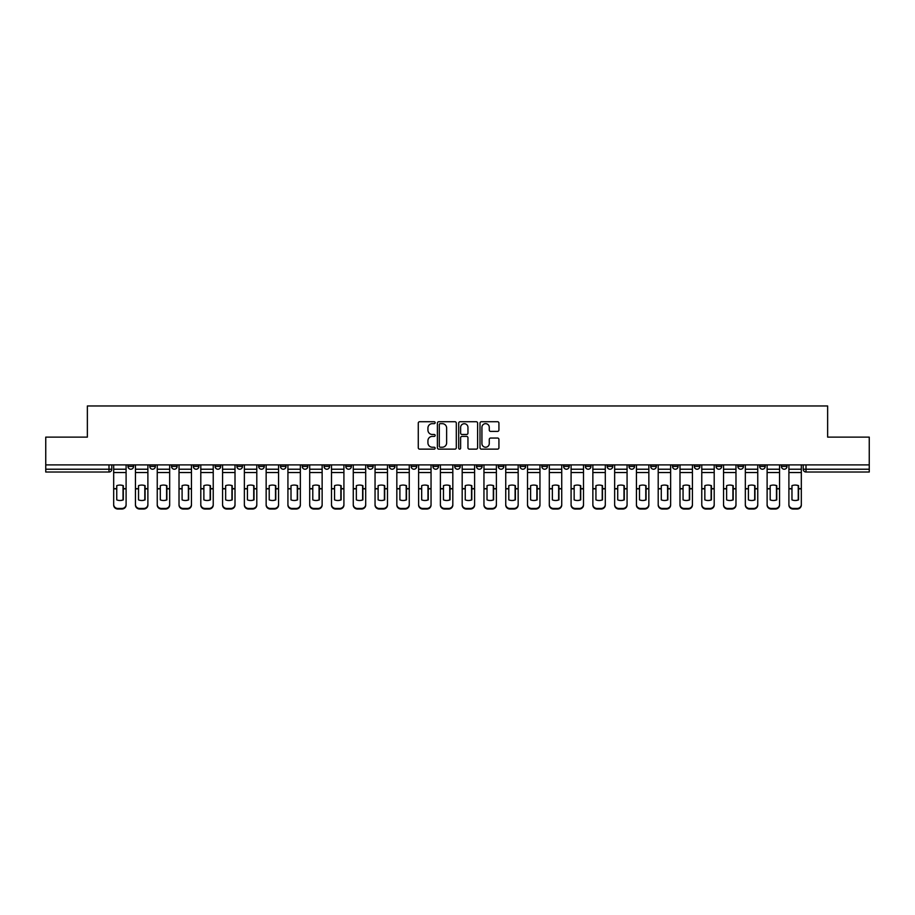 <?xml version="1.0" encoding="UTF-8"?>
<svg xmlns="http://www.w3.org/2000/svg" width="915" height="915" viewBox="0 0 915 915"><rect width="100%" height="100%" fill="white"/><g stroke="black" fill="none" stroke-linecap="round" stroke-linejoin="round"><path stroke-width="1.37" d="M435.163 422.696A0.961 0.961 0 0 0 434.202 421.735L419.642 421.735A1.373 1.373 0 0 0 418.269 423.107L418.269 447.778A1.373 1.373 0 0 0 419.642 449.139L434.202 449.139A0.961 0.961 0 0 0 435.163 448.19A0.961 0.961 0 0 0 434.202 447.229L432.315 447.229A4.381 4.381 0 0 1 427.934 442.837L427.934 440.79A4.381 4.381 0 0 1 432.315 436.398L434.202 436.398A0.961 0.961 0 0 0 435.163 435.437A0.961 0.961 0 0 0 434.202 434.476L432.315 434.476A4.381 4.381 0 0 1 427.934 430.096L427.934 428.037A4.381 4.381 0 0 1 432.315 423.656L434.202 423.656A0.961 0.961 0 0 0 435.163 422.696M716.079 464.9L716.079 466.433L721.672 466.433A2.791 2.791 0 0 1 718.87 469.223A2.791 2.791 0 0 1 716.079 466.433L716.079 464.9M694.302 464.9L694.302 466.433L699.884 466.433A2.791 2.791 0 0 1 697.093 469.223A2.791 2.791 0 0 1 694.302 466.433L694.302 464.9M563.617 464.9L563.617 466.433L569.199 466.433A2.791 2.791 0 0 1 566.408 469.223A2.791 2.791 0 0 1 563.617 466.433L563.617 464.9M541.829 464.9L541.829 466.433L547.422 466.433A2.791 2.791 0 0 1 544.619 469.223A2.791 2.791 0 0 1 541.829 466.433L541.829 464.9M520.052 464.9L520.052 466.433L525.633 466.433A2.791 2.791 0 0 1 522.842 469.223A2.791 2.791 0 0 1 520.052 466.433L520.052 464.9M476.486 464.9L476.486 466.433L482.079 466.433A2.791 2.791 0 0 1 479.277 469.223A2.791 2.791 0 0 1 476.486 466.433L476.486 464.9M432.921 466.433L432.921 464.9L432.921 466.433A2.791 2.791 0 0 0 435.723 469.223A2.791 2.791 0 0 1 432.921 466.433L438.514 466.433A2.791 2.791 0 0 1 435.723 469.223A2.791 2.791 0 0 0 438.514 466.433L438.514 464.9L438.514 466.433M411.144 466.433L411.144 464.9L411.144 466.433A2.791 2.791 0 0 0 413.935 469.223A2.791 2.791 0 0 1 411.144 466.433L416.725 466.433A2.791 2.791 0 0 1 413.935 469.223M389.367 466.433L389.367 464.9L389.367 466.433A2.791 2.791 0 0 0 392.158 469.223A2.791 2.791 0 0 1 389.367 466.433L394.948 466.433A2.791 2.791 0 0 1 392.158 469.223A2.791 2.791 0 0 0 394.948 466.433L394.948 464.9L394.948 466.433M367.578 464.9L367.578 466.433L373.171 466.433A2.791 2.791 0 0 1 370.381 469.223A2.791 2.791 0 0 1 367.578 466.433L367.578 464.9M345.801 464.9L345.801 466.433L351.383 466.433A2.791 2.791 0 0 1 348.592 469.223A2.791 2.791 0 0 1 345.801 466.433L345.801 464.9M324.024 464.9L324.024 466.433L329.606 466.433A2.791 2.791 0 0 1 326.815 469.223A2.791 2.791 0 0 1 324.024 466.433L324.024 464.9M302.236 466.433L302.236 464.9L302.236 466.433A2.791 2.791 0 0 0 305.027 469.223A2.791 2.791 0 0 1 302.236 466.433L307.829 466.433A2.791 2.791 0 0 1 305.027 469.223M258.671 466.433L258.671 464.9L258.671 466.433A2.791 2.791 0 0 0 261.473 469.223A2.791 2.791 0 0 1 258.671 466.433L264.263 466.433A2.791 2.791 0 0 1 261.473 469.223A2.791 2.791 0 0 0 264.263 466.433L264.263 464.9L264.263 466.433M236.894 466.433L236.894 464.9L236.894 466.433A2.791 2.791 0 0 0 239.684 469.223A2.791 2.791 0 0 1 236.894 466.433L242.475 466.433A2.791 2.791 0 0 1 239.684 469.223A2.791 2.791 0 0 0 242.475 466.433L242.475 464.9L242.475 466.433M215.117 466.433L215.117 464.9L215.117 466.433A2.791 2.791 0 0 0 217.907 469.223A2.791 2.791 0 0 1 215.117 466.433L220.698 466.433A2.791 2.791 0 0 1 217.907 469.223A2.791 2.791 0 0 0 220.698 466.433L220.698 464.9L220.698 466.433M193.328 466.433L193.328 464.9L193.328 466.433A2.791 2.791 0 0 0 196.13 469.223A2.791 2.791 0 0 1 193.328 466.433L198.921 466.433A2.791 2.791 0 0 1 196.13 469.223M171.551 466.433L171.551 464.9L171.551 466.433A2.791 2.791 0 0 0 174.342 469.223A2.791 2.791 0 0 1 171.551 466.433L177.133 466.433A2.791 2.791 0 0 1 174.342 469.223A2.791 2.791 0 0 0 177.133 466.433L177.133 464.9L177.133 466.433M149.774 466.433L149.774 464.9L149.774 466.433A2.791 2.791 0 0 0 152.565 469.223A2.791 2.791 0 0 1 149.774 466.433L155.356 466.433A2.791 2.791 0 0 1 152.565 469.223A2.791 2.791 0 0 0 155.356 466.433L155.356 464.9L155.356 466.433M497.554 431.4A1.373 1.373 0 0 0 498.927 430.027L498.927 423.107A1.373 1.373 0 0 0 497.554 421.735L481.382 421.735A1.373 1.373 0 0 0 480.009 423.107L480.009 447.778A1.373 1.373 0 0 0 481.382 449.139L497.554 449.139A1.373 1.373 0 0 0 498.927 447.778L498.927 439.417A1.373 1.373 0 0 0 497.554 438.045L490.634 438.045A1.373 1.373 0 0 0 489.262 439.417L489.262 443.558A3.671 3.671 0 0 1 485.591 447.229A3.671 3.671 0 0 1 481.931 443.558L481.931 427.316A3.671 3.671 0 0 1 485.591 423.656A3.671 3.671 0 0 1 489.262 427.316L489.262 430.027A1.373 1.373 0 0 0 490.634 431.4L497.554 431.4M45.75 464.9L45.75 437.118L87.36 437.118L87.36 405.974L827.64 405.974L827.64 437.118L869.25 437.118L869.25 464.9L45.75 464.9L45.75 469.223L111.79 469.223L111.79 464.9M456.299 423.107A1.373 1.373 0 0 0 454.927 421.735L438.754 421.735A1.373 1.373 0 0 0 437.393 423.107L437.393 447.778A1.373 1.373 0 0 0 438.754 449.139L454.927 449.139A1.373 1.373 0 0 0 456.299 447.778L456.299 423.107M460.073 421.735L476.246 421.735A1.373 1.373 0 0 1 477.607 423.107L477.607 447.778A1.373 1.373 0 0 1 476.246 449.139L469.315 449.139A1.373 1.373 0 0 1 467.954 447.778L467.954 437.77A1.373 1.373 0 0 0 466.581 436.398L461.984 436.398A1.373 1.373 0 0 0 460.622 437.77L460.622 448.19A0.961 0.961 0 0 1 459.662 449.139A0.961 0.961 0 0 1 458.701 448.19L458.701 423.107A1.373 1.373 0 0 1 460.073 421.735M803.21 464.9L803.21 469.223L869.25 469.223L869.25 472.026L806.001 472.026A2.791 2.791 0 0 1 803.21 469.223A2.791 2.791 0 0 0 806.001 472.026L806.001 464.9M869.25 464.9L869.25 469.223M111.79 469.223A2.791 2.791 0 0 1 108.999 472.026L45.75 472.026L45.75 469.223M787.014 464.9L787.014 466.433A2.791 2.791 0 0 1 784.224 469.223A2.791 2.791 0 0 1 781.421 466.433A2.791 2.791 0 0 0 784.224 469.223M781.421 464.9L781.421 466.433L787.014 466.433M765.226 464.9L765.226 466.433A2.791 2.791 0 0 1 762.435 469.223A2.791 2.791 0 0 1 759.644 466.433L765.226 466.433M759.644 464.9L759.644 466.433M743.449 464.9L743.449 466.433A2.791 2.791 0 0 1 740.658 469.223A2.791 2.791 0 0 1 737.867 466.433L743.449 466.433M737.867 464.9L737.867 466.433M721.672 464.9L721.672 466.433M699.884 464.9L699.884 466.433L699.884 464.9M678.106 464.9L678.106 466.433A2.791 2.791 0 0 1 675.316 469.223A2.791 2.791 0 0 1 672.525 466.433L678.106 466.433M672.525 464.9L672.525 466.433M656.33 464.9L656.33 466.433A2.791 2.791 0 0 1 653.527 469.223A2.791 2.791 0 0 1 650.737 466.433L656.33 466.433M650.737 464.9L650.737 466.433M634.541 464.9L634.541 466.433A2.791 2.791 0 0 1 631.75 469.223A2.791 2.791 0 0 1 628.96 466.433L634.541 466.433M628.96 464.9L628.96 466.433M612.764 464.9L612.764 466.433A2.791 2.791 0 0 1 609.973 469.223A2.791 2.791 0 0 1 607.171 466.433L612.764 466.433M607.171 464.9L607.171 466.433M590.976 464.9L590.976 466.433A2.791 2.791 0 0 1 588.185 469.223A2.791 2.791 0 0 1 585.394 466.433L590.976 466.433M585.394 464.9L585.394 466.433M569.199 464.9L569.199 466.433A2.791 2.791 0 0 1 566.408 469.223M547.422 464.9L547.422 466.433M525.633 466.433L525.633 464.9L525.633 466.433A2.791 2.791 0 0 1 522.842 469.223M503.856 464.9L503.856 466.433A2.791 2.791 0 0 1 501.065 469.223A2.791 2.791 0 0 1 498.275 466.433A2.791 2.791 0 0 0 501.065 469.223A2.791 2.791 0 0 0 503.856 466.433L498.275 466.433L498.275 464.9M482.079 466.433L482.079 464.9L482.079 466.433A2.791 2.791 0 0 1 479.277 469.223M460.291 464.9L460.291 466.433A2.791 2.791 0 0 1 457.5 469.223A2.791 2.791 0 0 1 454.709 466.433A2.791 2.791 0 0 0 457.5 469.223M454.709 464.9L454.709 466.433L460.291 466.433M416.725 464.9L416.725 466.433L416.725 464.9M373.171 466.433L373.171 464.9L373.171 466.433A2.791 2.791 0 0 1 370.381 469.223M351.383 466.433L351.383 464.9L351.383 466.433A2.791 2.791 0 0 1 348.592 469.223M329.606 466.433L329.606 464.9L329.606 466.433A2.791 2.791 0 0 1 326.815 469.223M307.829 464.9L307.829 466.433L307.829 464.9M286.04 466.433L286.04 464.9L286.04 466.433A2.791 2.791 0 0 1 283.25 469.223A2.791 2.791 0 0 1 280.459 466.433L286.04 466.433A2.791 2.791 0 0 1 283.25 469.223M280.459 464.9L280.459 466.433M198.921 464.9L198.921 466.433L198.921 464.9M133.579 464.9L133.579 466.433A2.791 2.791 0 0 1 130.776 469.223A2.791 2.791 0 0 1 127.986 466.433A2.791 2.791 0 0 0 130.776 469.223A2.791 2.791 0 0 0 133.579 466.433L133.579 464.9M127.986 464.9L127.986 466.433L133.579 466.433M440.264 423.656A0.961 0.961 0 0 0 439.303 424.617L439.303 446.268A0.961 0.961 0 0 0 440.264 447.229L442.254 447.229A4.381 4.381 0 0 0 446.634 442.837L446.634 428.037A4.381 4.381 0 0 0 442.254 423.656L440.264 423.656M467.954 427.385A3.671 3.671 0 0 0 464.282 423.725A3.671 3.671 0 0 0 460.622 427.385L460.622 433.115A1.373 1.373 0 0 0 461.984 434.476L466.581 434.476A1.373 1.373 0 0 0 467.954 433.115L467.954 427.385M123.033 499.99L123.033 485.556M119.888 485.076A8.658 7.617 180 0 1 123.033 485.648M113.677 489.445L113.677 504.474A4.186 3.969 0 0 0 117.863 508.443L121.912 508.443A4.186 3.969 0 0 0 126.098 504.474L126.098 505.046A4.186 3.969 180 0 1 121.912 509.026L121.912 508.443M119.888 500.505A8.658 8.212 180 0 0 123.033 499.887M123.308 488.862L123.308 485.648A8.658 7.617 180 0 0 120.025 485.076A8.658 7.617 180 0 0 116.754 485.648L116.754 499.887A8.658 8.212 180 0 0 123.308 499.887L123.308 488.862L126.098 488.862L126.098 504.474M126.098 464.9L126.098 488.862M113.677 464.9L113.677 504.474M117.863 508.443L117.863 509.026L121.912 509.026M117.863 509.026A4.186 3.969 180 0 1 113.677 505.046M144.81 499.99L144.81 485.556M141.676 485.076A8.658 7.617 180 0 1 144.81 485.648M135.454 489.445L135.454 504.474A4.186 3.969 0 0 0 139.652 508.443L143.701 508.443A4.186 3.969 0 0 0 147.887 504.474L147.887 505.046A4.186 3.969 180 0 1 143.701 509.026L143.701 508.443M141.676 500.505A8.658 8.212 180 0 0 144.81 499.887M166.599 499.99L166.599 485.556M163.453 485.076A8.658 7.617 180 0 1 166.599 485.648M157.243 489.445L157.243 504.474A4.186 3.969 0 0 0 161.429 508.443L165.478 508.443A4.186 3.969 0 0 0 169.664 504.474L169.664 505.046A4.186 3.969 180 0 1 165.478 509.026L165.478 508.443M163.453 500.505A8.658 8.212 180 0 0 166.599 499.887M145.096 488.862L145.096 485.648A8.658 7.617 180 0 0 141.814 485.076A8.658 7.617 180 0 0 138.531 485.648L138.531 499.887A8.658 8.212 180 0 0 145.096 499.887L145.096 488.862L147.887 488.862L147.887 504.474M147.887 464.9L147.887 488.862M135.454 464.9L135.454 504.474M139.652 508.443L139.652 509.026L143.701 509.026M139.652 509.026A4.186 3.969 180 0 1 135.454 505.046M166.873 488.862L166.873 485.648A8.658 7.617 180 0 0 163.591 485.076A8.658 7.617 180 0 0 160.308 485.648L160.308 499.887A8.658 8.212 180 0 0 166.873 499.887L166.873 488.862L169.664 488.862L169.664 504.474M169.664 464.9L169.664 488.862M157.243 464.9L157.243 504.474M161.429 508.443L161.429 509.026L165.478 509.026M161.429 509.026A4.186 3.969 180 0 1 157.243 505.046M188.376 499.99L188.376 485.556M185.23 485.076A8.658 7.617 180 0 1 188.376 485.648M179.02 489.445L179.02 504.474A4.186 3.969 0 0 0 183.206 508.443L187.255 508.443A4.186 3.969 0 0 0 191.452 504.474L191.452 505.046A4.186 3.969 180 0 1 187.255 509.026L187.255 508.443M185.23 500.505A8.658 8.212 180 0 0 188.376 499.887M210.153 499.99L210.153 485.556M207.019 485.076A8.658 7.617 180 0 1 210.153 485.648M200.797 489.445L200.797 504.474A4.186 3.969 0 0 0 204.994 508.443L209.043 508.443A4.186 3.969 0 0 0 213.229 504.474L213.229 505.046A4.186 3.969 180 0 1 209.043 509.026L209.043 508.443M207.019 500.505A8.658 8.212 180 0 0 210.153 499.887M231.941 499.99L231.941 485.556M228.796 485.076A8.658 7.617 180 0 1 231.941 485.648M222.585 489.445L222.585 504.474A4.186 3.969 0 0 0 226.771 508.443L230.82 508.443A4.186 3.969 0 0 0 235.006 504.474L235.006 505.046A4.186 3.969 180 0 1 230.82 509.026L230.82 508.443M228.796 500.505A8.658 8.212 180 0 0 231.941 499.887M188.65 488.862L188.65 485.648A8.658 7.617 180 0 0 185.379 485.076A8.658 7.617 180 0 0 182.096 485.648L182.096 499.887A8.658 8.212 180 0 0 188.65 499.887L188.65 488.862L191.452 488.862L191.452 504.474M191.452 464.9L191.452 488.862M179.02 464.9L179.02 504.474M183.206 508.443L183.206 509.026L187.255 509.026M183.206 509.026A4.186 3.969 180 0 1 179.02 505.046M210.439 488.862L210.439 485.648A8.658 7.617 180 0 0 207.156 485.076A8.658 7.617 180 0 0 203.873 485.648L203.873 499.887A8.658 8.212 180 0 0 210.439 499.887L210.439 488.862L213.229 488.862L213.229 504.474M213.229 464.9L213.229 488.862M200.797 464.9L200.797 504.474M204.994 508.443L204.994 509.026L209.043 509.026M204.994 509.026A4.186 3.969 180 0 1 200.797 505.046M232.216 488.862L232.216 485.648A8.658 7.617 180 0 0 228.933 485.076A8.658 7.617 180 0 0 225.65 485.648L225.65 499.887A8.658 8.212 180 0 0 232.216 499.887L232.216 488.862L235.006 488.862L235.006 504.474M235.006 464.9L235.006 488.862M222.585 464.9L222.585 504.474M226.771 508.443L226.771 509.026L230.82 509.026M226.771 509.026A4.186 3.969 180 0 1 222.585 505.046M253.718 499.99L253.718 485.556M250.573 485.076A8.658 7.617 180 0 1 253.718 485.648M244.362 489.445L244.362 504.474A4.186 3.969 0 0 0 248.548 508.443L252.597 508.443A4.186 3.969 0 0 0 256.795 504.474L256.795 505.046A4.186 3.969 180 0 1 252.597 509.026L252.597 508.443M250.573 500.505A8.658 8.212 180 0 0 253.718 499.887M254.004 488.862L254.004 485.648A8.658 7.617 180 0 0 250.721 485.076A8.658 7.617 180 0 0 247.439 485.648L247.439 499.887A8.658 8.212 180 0 0 254.004 499.887L254.004 488.862L256.795 488.862L256.795 504.474M256.795 464.9L256.795 488.862M244.362 464.9L244.362 504.474M248.548 508.443L248.548 509.026L252.597 509.026M248.548 509.026A4.186 3.969 180 0 1 244.362 505.046M275.495 499.99L275.495 485.556M272.361 485.076A8.658 7.617 180 0 1 275.495 485.648M266.151 489.445L266.151 504.474A4.186 3.969 0 0 0 270.337 508.443L274.386 508.443A4.186 3.969 0 0 0 278.572 504.474L278.572 505.046A4.186 3.969 180 0 1 274.386 509.026L274.386 508.443M272.361 500.505A8.658 8.212 180 0 0 275.495 499.887M275.781 488.862L275.781 485.648A8.658 7.617 180 0 0 272.498 485.076A8.658 7.617 180 0 0 269.216 485.648L269.216 499.887A8.658 8.212 180 0 0 275.781 499.887L275.781 488.862L278.572 488.862L278.572 504.474M278.572 464.9L278.572 488.862M266.151 464.9L266.151 504.474M270.337 508.443L270.337 509.026L274.386 509.026M270.337 509.026A4.186 3.969 180 0 1 266.151 505.046M297.284 499.99L297.284 485.556M294.138 485.076A8.658 7.617 180 0 1 297.284 485.648M287.928 489.445L287.928 504.474A4.186 3.969 0 0 0 292.114 508.443L296.163 508.443A4.186 3.969 0 0 0 300.349 504.474L300.349 505.046A4.186 3.969 180 0 1 296.163 509.026L296.163 508.443M294.138 500.505A8.658 8.212 180 0 0 297.284 499.887M297.558 488.862L297.558 485.648A8.658 7.617 180 0 0 294.275 485.076A8.658 7.617 180 0 0 291.004 485.648L291.004 499.887A8.658 8.212 180 0 0 297.558 499.887L297.558 488.862L300.349 488.862L300.349 504.474M300.349 464.9L300.349 488.862M287.928 464.9L287.928 504.474M292.114 508.443L292.114 509.026L296.163 509.026M292.114 509.026A4.186 3.969 180 0 1 287.928 505.046M319.06 499.99L319.06 485.556M315.927 485.076A8.658 7.617 180 0 1 319.06 485.648M309.705 489.445L309.705 504.474A4.186 3.969 0 0 0 313.902 508.443L317.951 508.443A4.186 3.969 0 0 0 322.137 504.474L322.137 505.046A4.186 3.969 180 0 1 317.951 509.026L317.951 508.443M315.927 500.505A8.658 8.212 180 0 0 319.06 499.887M319.346 488.862L319.346 485.648A8.658 7.617 180 0 0 316.064 485.076A8.658 7.617 180 0 0 312.781 485.648L312.781 499.887A8.658 8.212 180 0 0 319.346 499.887L319.346 488.862L322.137 488.862L322.137 504.474M322.137 464.9L322.137 488.862M309.705 464.9L309.705 504.474M313.902 508.443L313.902 509.026L317.951 509.026M313.902 509.026A4.186 3.969 180 0 1 309.705 505.046M340.849 499.99L340.849 485.556M337.704 485.076A8.658 7.617 180 0 1 340.849 485.648M331.493 489.445L331.493 504.474A4.186 3.969 0 0 0 335.679 508.443L339.728 508.443A4.186 3.969 0 0 0 343.914 504.474L343.914 505.046A4.186 3.969 180 0 1 339.728 509.026L339.728 508.443M337.704 500.505A8.658 8.212 180 0 0 340.849 499.887M362.626 499.99L362.626 485.556M359.481 485.076A8.658 7.617 180 0 1 362.626 485.648M353.27 489.445L353.27 504.474A4.186 3.969 0 0 0 357.456 508.443L361.505 508.443A4.186 3.969 0 0 0 365.703 504.474L365.703 505.046A4.186 3.969 180 0 1 361.505 509.026L361.505 508.443M359.481 500.505A8.658 8.212 180 0 0 362.626 499.887M384.403 499.99L384.403 485.556M381.269 485.076A8.658 7.617 180 0 1 384.403 485.648M375.047 489.445L375.047 504.474A4.186 3.969 0 0 0 379.245 508.443L383.293 508.443A4.186 3.969 0 0 0 387.48 504.474L387.48 505.046A4.186 3.969 180 0 1 383.293 509.026L383.293 508.443M381.269 500.505A8.658 8.212 180 0 0 384.403 499.887M406.191 499.99L406.191 485.556M403.046 485.076A8.658 7.617 180 0 1 406.191 485.648M396.835 489.445L396.835 504.474A4.186 3.969 0 0 0 401.022 508.443L405.071 508.443A4.186 3.969 0 0 0 409.257 504.474L409.257 505.046A4.186 3.969 180 0 1 405.071 509.026L405.071 508.443M403.046 500.505A8.658 8.212 180 0 0 406.191 499.887M427.968 499.99L427.968 485.556M424.823 485.076A8.658 7.617 180 0 1 427.968 485.648M418.613 489.445L418.613 504.474A4.186 3.969 0 0 0 422.799 508.443L426.848 508.443A4.186 3.969 0 0 0 431.045 504.474L431.045 505.046A4.186 3.969 180 0 1 426.848 509.026L426.848 508.443M424.823 500.505A8.658 8.212 180 0 0 427.968 499.887M449.745 499.99L449.745 485.556M446.612 485.076A8.658 7.617 180 0 1 449.745 485.648M440.401 489.445L440.401 504.474A4.186 3.969 0 0 0 444.587 508.443L448.636 508.443A4.186 3.969 0 0 0 452.822 504.474L452.822 505.046A4.186 3.969 180 0 1 448.636 509.026L448.636 508.443M446.612 500.505A8.658 8.212 180 0 0 449.745 499.887M341.123 488.862L341.123 485.648A8.658 7.617 180 0 0 337.841 485.076A8.658 7.617 180 0 0 334.558 485.648L334.558 499.887A8.658 8.212 180 0 0 341.123 499.887L341.123 488.862L343.914 488.862L343.914 504.474M343.914 464.9L343.914 488.862M331.493 464.9L331.493 504.474M335.679 508.443L335.679 509.026L339.728 509.026M335.679 509.026A4.186 3.969 180 0 1 331.493 505.046M362.9 488.862L362.9 485.648A8.658 7.617 180 0 0 359.629 485.076A8.658 7.617 180 0 0 356.347 485.648L356.347 499.887A8.658 8.212 180 0 0 362.9 499.887L362.9 488.862L365.703 488.862L365.703 504.474M365.703 464.9L365.703 488.862M353.27 464.9L353.27 504.474M357.456 508.443L357.456 509.026L361.505 509.026M357.456 509.026A4.186 3.969 180 0 1 353.27 505.046M384.689 488.862L384.689 485.648A8.658 7.617 180 0 0 381.406 485.076A8.658 7.617 180 0 0 378.124 485.648L378.124 499.887A8.658 8.212 180 0 0 384.689 499.887L384.689 488.862L387.48 488.862L387.48 504.474M387.48 464.9L387.48 488.862M375.047 464.9L375.047 504.474M379.245 508.443L379.245 509.026L383.293 509.026M379.245 509.026A4.186 3.969 180 0 1 375.047 505.046M406.466 488.862L406.466 485.648A8.658 7.617 180 0 0 403.183 485.076A8.658 7.617 180 0 0 399.901 485.648L399.901 499.887A8.658 8.212 180 0 0 406.466 499.887L406.466 488.862L409.257 488.862L409.257 504.474M409.257 464.9L409.257 488.862M396.835 464.9L396.835 504.474M401.022 508.443L401.022 509.026L405.071 509.026M401.022 509.026A4.186 3.969 180 0 1 396.835 505.046M428.254 488.862L428.254 485.648A8.658 7.617 180 0 0 424.972 485.076A8.658 7.617 180 0 0 421.689 485.648L421.689 499.887A8.658 8.212 180 0 0 428.254 499.887L428.254 488.862L431.045 488.862L431.045 504.474M431.045 464.9L431.045 488.862M418.613 464.9L418.613 504.474M422.799 508.443L422.799 509.026L426.848 509.026M422.799 509.026A4.186 3.969 180 0 1 418.613 505.046M450.031 488.862L450.031 485.648A8.658 7.617 180 0 0 446.749 485.076A8.658 7.617 180 0 0 443.466 485.648L443.466 499.887A8.658 8.212 180 0 0 450.031 499.887L450.031 488.862L452.822 488.862L452.822 504.474M452.822 464.9L452.822 488.862M440.401 464.9L440.401 504.474M444.587 508.443L444.587 509.026L448.636 509.026M444.587 509.026A4.186 3.969 180 0 1 440.401 505.046M471.534 499.99L471.534 485.556M468.389 485.076A8.658 7.617 180 0 1 471.534 485.648M462.178 489.445L462.178 504.474A4.186 3.969 0 0 0 466.364 508.443L470.413 508.443A4.186 3.969 0 0 0 474.599 504.474L474.599 505.046A4.186 3.969 180 0 1 470.413 509.026L470.413 508.443M468.389 500.505A8.658 8.212 180 0 0 471.534 499.887M471.808 488.862L471.808 485.648A8.658 7.617 180 0 0 468.526 485.076A8.658 7.617 180 0 0 465.255 485.648L465.255 499.887A8.658 8.212 180 0 0 471.808 499.887L471.808 488.862L474.599 488.862L474.599 504.474M474.599 464.9L474.599 488.862M462.178 464.9L462.178 504.474M466.364 508.443L466.364 509.026L470.413 509.026M466.364 509.026A4.186 3.969 180 0 1 462.178 505.046M493.311 499.99L493.311 485.556M490.177 485.076A8.658 7.617 180 0 1 493.311 485.648M483.955 489.445L483.955 504.474A4.186 3.969 0 0 0 488.153 508.443L492.201 508.443A4.186 3.969 0 0 0 496.388 504.474L496.388 505.046A4.186 3.969 180 0 1 492.201 509.026L492.201 508.443M490.177 500.505A8.658 8.212 180 0 0 493.311 499.887M493.597 488.862L493.597 485.648A8.658 7.617 180 0 0 490.314 485.076A8.658 7.617 180 0 0 487.032 485.648L487.032 499.887A8.658 8.212 180 0 0 493.597 499.887L493.597 488.862L496.388 488.862L496.388 504.474M496.388 464.9L496.388 488.862M483.955 464.9L483.955 504.474M488.153 508.443L488.153 509.026L492.201 509.026M488.153 509.026A4.186 3.969 180 0 1 483.955 505.046M515.099 499.99L515.099 485.556M511.954 485.076A8.658 7.617 180 0 1 515.099 485.648M505.743 489.445L505.743 504.474A4.186 3.969 0 0 0 509.93 508.443L513.978 508.443A4.186 3.969 0 0 0 518.165 504.474L518.165 505.046A4.186 3.969 180 0 1 513.978 509.026L513.978 508.443M511.954 500.505A8.658 8.212 180 0 0 515.099 499.887M515.374 488.862L515.374 485.648A8.658 7.617 180 0 0 512.091 485.076A8.658 7.617 180 0 0 508.809 485.648L508.809 499.887A8.658 8.212 180 0 0 515.374 499.887L515.374 488.862L518.165 488.862L518.165 504.474M518.165 464.9L518.165 488.862M505.743 464.9L505.743 504.474M509.93 508.443L509.93 509.026L513.978 509.026M509.93 509.026A4.186 3.969 180 0 1 505.743 505.046M536.876 499.99L536.876 485.556M533.731 485.076A8.658 7.617 180 0 1 536.876 485.648M527.52 489.445L527.52 504.474A4.186 3.969 0 0 0 531.707 508.443L535.755 508.443A4.186 3.969 0 0 0 539.953 504.474L539.953 505.046A4.186 3.969 180 0 1 535.755 509.026L535.755 508.443M533.731 500.505A8.658 8.212 180 0 0 536.876 499.887M537.151 488.862L537.151 485.648A8.658 7.617 180 0 0 533.88 485.076A8.658 7.617 180 0 0 530.597 485.648L530.597 499.887A8.658 8.212 180 0 0 537.151 499.887L537.151 488.862L539.953 488.862L539.953 504.474M539.953 464.9L539.953 488.862M527.52 464.9L527.52 504.474M531.707 508.443L531.707 509.026L535.755 509.026M531.707 509.026A4.186 3.969 180 0 1 527.52 505.046M558.653 499.99L558.653 485.556M555.519 485.076A8.658 7.617 180 0 1 558.653 485.648M549.297 489.445L549.297 504.474A4.186 3.969 0 0 0 553.495 508.443L557.544 508.443A4.186 3.969 0 0 0 561.73 504.474L561.73 505.046A4.186 3.969 180 0 1 557.544 509.026L557.544 508.443M555.519 500.505A8.658 8.212 180 0 0 558.653 499.887M558.939 488.862L558.939 485.648A8.658 7.617 180 0 0 555.657 485.076A8.658 7.617 180 0 0 552.374 485.648L552.374 499.887A8.658 8.212 180 0 0 558.939 499.887L558.939 488.862L561.73 488.862L561.73 504.474M561.73 464.9L561.73 488.862M549.297 464.9L549.297 504.474M553.495 508.443L553.495 509.026L557.544 509.026M553.495 509.026A4.186 3.969 180 0 1 549.297 505.046M580.442 499.99L580.442 485.556M577.296 485.076A8.658 7.617 180 0 1 580.442 485.648M571.086 489.445L571.086 504.474A4.186 3.969 0 0 0 575.272 508.443L579.321 508.443A4.186 3.969 0 0 0 583.507 504.474L583.507 505.046A4.186 3.969 180 0 1 579.321 509.026L579.321 508.443M577.296 500.505A8.658 8.212 180 0 0 580.442 499.887M580.716 488.862L580.716 485.648A8.658 7.617 180 0 0 577.434 485.076A8.658 7.617 180 0 0 574.151 485.648L574.151 499.887A8.658 8.212 180 0 0 580.716 499.887L580.716 488.862L583.507 488.862L583.507 504.474M583.507 464.9L583.507 488.862M571.086 464.9L571.086 504.474M575.272 508.443L575.272 509.026L579.321 509.026M575.272 509.026A4.186 3.969 180 0 1 571.086 505.046M602.219 499.99L602.219 485.556M599.073 485.076A8.658 7.617 180 0 1 602.219 485.648M592.863 489.445L592.863 504.474A4.186 3.969 0 0 0 597.049 508.443L601.098 508.443A4.186 3.969 0 0 0 605.295 504.474L605.295 505.046A4.186 3.969 180 0 1 601.098 509.026L601.098 508.443M599.073 500.505A8.658 8.212 180 0 0 602.219 499.887M602.505 488.862L602.505 485.648A8.658 7.617 180 0 0 599.222 485.076A8.658 7.617 180 0 0 595.939 485.648L595.939 499.887A8.658 8.212 180 0 0 602.505 499.887L602.505 488.862L605.295 488.862L605.295 504.474M605.295 464.9L605.295 488.862M592.863 464.9L592.863 504.474M597.049 508.443L597.049 509.026L601.098 509.026M597.049 509.026A4.186 3.969 180 0 1 592.863 505.046M623.996 499.99L623.996 485.556M620.862 485.076A8.658 7.617 180 0 1 623.996 485.648M614.651 489.445L614.651 504.474A4.186 3.969 0 0 0 618.837 508.443L622.886 508.443A4.186 3.969 0 0 0 627.072 504.474L627.072 505.046A4.186 3.969 180 0 1 622.886 509.026L622.886 508.443M620.862 500.505A8.658 8.212 180 0 0 623.996 499.887M624.282 488.862L624.282 485.648A8.658 7.617 180 0 0 620.999 485.076A8.658 7.617 180 0 0 617.717 485.648L617.717 499.887A8.658 8.212 180 0 0 624.282 499.887L624.282 488.862L627.072 488.862L627.072 504.474M627.072 464.9L627.072 488.862M614.651 464.9L614.651 504.474M618.837 508.443L618.837 509.026L622.886 509.026M618.837 509.026A4.186 3.969 180 0 1 614.651 505.046M645.784 499.99L645.784 485.556M642.639 485.076A8.658 7.617 180 0 1 645.784 485.648M636.428 489.445L636.428 504.474A4.186 3.969 0 0 0 640.614 508.443L644.663 508.443A4.186 3.969 0 0 0 648.849 504.474L648.849 505.046A4.186 3.969 180 0 1 644.663 509.026L644.663 508.443M642.639 500.505A8.658 8.212 180 0 0 645.784 499.887M646.059 488.862L646.059 485.648A8.658 7.617 180 0 0 642.776 485.076A8.658 7.617 180 0 0 639.505 485.648L639.505 499.887A8.658 8.212 180 0 0 646.059 499.887L646.059 488.862L648.849 488.862L648.849 504.474M648.849 464.9L648.849 488.862M636.428 464.9L636.428 504.474M640.614 508.443L640.614 509.026L644.663 509.026M640.614 509.026A4.186 3.969 180 0 1 636.428 505.046M667.561 499.99L667.561 485.556M664.427 485.076A8.658 7.617 180 0 1 667.561 485.648M658.205 489.445L658.205 504.474A4.186 3.969 0 0 0 662.403 508.443L666.452 508.443A4.186 3.969 0 0 0 670.638 504.474L670.638 505.046A4.186 3.969 180 0 1 666.452 509.026L666.452 508.443M664.427 500.505A8.658 8.212 180 0 0 667.561 499.887M667.847 488.862L667.847 485.648A8.658 7.617 180 0 0 664.564 485.076A8.658 7.617 180 0 0 661.282 485.648L661.282 499.887A8.658 8.212 180 0 0 667.847 499.887L667.847 488.862L670.638 488.862L670.638 504.474M670.638 464.9L670.638 488.862M658.205 464.9L658.205 504.474M662.403 508.443L662.403 509.026L666.452 509.026M662.403 509.026A4.186 3.969 180 0 1 658.205 505.046M689.35 499.99L689.35 485.556M686.204 485.076A8.658 7.617 180 0 1 689.35 485.648M679.994 489.445L679.994 504.474A4.186 3.969 0 0 0 684.18 508.443L688.229 508.443A4.186 3.969 0 0 0 692.415 504.474L692.415 505.046A4.186 3.969 180 0 1 688.229 509.026L688.229 508.443M686.204 500.505A8.658 8.212 180 0 0 689.35 499.887M689.624 488.862L689.624 485.648A8.658 7.617 180 0 0 686.342 485.076A8.658 7.617 180 0 0 683.059 485.648L683.059 499.887A8.658 8.212 180 0 0 689.624 499.887L689.624 488.862L692.415 488.862L692.415 504.474M692.415 464.9L692.415 488.862M679.994 464.9L679.994 504.474M684.18 508.443L684.18 509.026L688.229 509.026M684.18 509.026A4.186 3.969 180 0 1 679.994 505.046M711.127 499.99L711.127 485.556M707.981 485.076A8.658 7.617 180 0 1 711.127 485.648M701.771 489.445L701.771 504.474A4.186 3.969 0 0 0 705.957 508.443L710.006 508.443A4.186 3.969 0 0 0 714.203 504.474L714.203 505.046A4.186 3.969 180 0 1 710.006 509.026L710.006 508.443M707.981 500.505A8.658 8.212 180 0 0 711.127 499.887M711.401 488.862L711.401 485.648A8.658 7.617 180 0 0 708.13 485.076A8.658 7.617 180 0 0 704.847 485.648L704.847 499.887A8.658 8.212 180 0 0 711.401 499.887L711.401 488.862L714.203 488.862L714.203 504.474M714.203 464.9L714.203 488.862M701.771 464.9L701.771 504.474M705.957 508.443L705.957 509.026L710.006 509.026M705.957 509.026A4.186 3.969 180 0 1 701.771 505.046M732.904 499.99L732.904 485.556M729.77 485.076A8.658 7.617 180 0 1 732.904 485.648M723.548 489.445L723.548 504.474A4.186 3.969 0 0 0 727.745 508.443L731.794 508.443A4.186 3.969 0 0 0 735.98 504.474L735.98 505.046A4.186 3.969 180 0 1 731.794 509.026L731.794 508.443M729.77 500.505A8.658 8.212 180 0 0 732.904 499.887M733.189 488.862L733.189 485.648A8.658 7.617 180 0 0 729.907 485.076A8.658 7.617 180 0 0 726.624 485.648L726.624 499.887A8.658 8.212 180 0 0 733.189 499.887L733.189 488.862L735.98 488.862L735.98 504.474M735.98 464.9L735.98 488.862M723.548 464.9L723.548 504.474M727.745 508.443L727.745 509.026L731.794 509.026M727.745 509.026A4.186 3.969 180 0 1 723.548 505.046M754.692 499.99L754.692 485.556M751.547 485.076A8.658 7.617 180 0 1 754.692 485.648M745.336 489.445L745.336 504.474A4.186 3.969 0 0 0 749.522 508.443L753.571 508.443A4.186 3.969 0 0 0 757.757 504.474L757.757 505.046A4.186 3.969 180 0 1 753.571 509.026L753.571 508.443M751.547 500.505A8.658 8.212 180 0 0 754.692 499.887M754.967 488.862L754.967 485.648A8.658 7.617 180 0 0 751.684 485.076A8.658 7.617 180 0 0 748.401 485.648L748.401 499.887A8.658 8.212 180 0 0 754.967 499.887L754.967 488.862L757.757 488.862L757.757 504.474M757.757 464.9L757.757 488.862M745.336 464.9L745.336 504.474M749.522 508.443L749.522 509.026L753.571 509.026M749.522 509.026A4.186 3.969 180 0 1 745.336 505.046M776.469 499.99L776.469 485.556M773.324 485.076A8.658 7.617 180 0 1 776.469 485.648M767.113 489.445L767.113 504.474A4.186 3.969 0 0 0 771.299 508.443L775.348 508.443A4.186 3.969 0 0 0 779.546 504.474L779.546 505.046A4.186 3.969 180 0 1 775.348 509.026L775.348 508.443M773.324 500.505A8.658 8.212 180 0 0 776.469 499.887M776.755 488.862L776.755 485.648A8.658 7.617 180 0 0 773.472 485.076A8.658 7.617 180 0 0 770.19 485.648L770.19 499.887A8.658 8.212 180 0 0 776.755 499.887L776.755 488.862L779.546 488.862L779.546 504.474M779.546 464.9L779.546 488.862M767.113 464.9L767.113 504.474M771.299 508.443L771.299 509.026L775.348 509.026M771.299 509.026A4.186 3.969 180 0 1 767.113 505.046M798.246 499.99L798.246 485.556M795.112 485.076A8.658 7.617 180 0 1 798.246 485.648M788.902 489.445L788.902 504.474A4.186 3.969 0 0 0 793.088 508.443L797.137 508.443A4.186 3.969 0 0 0 801.323 504.474L801.323 505.046A4.186 3.969 180 0 1 797.137 509.026L797.137 508.443M795.112 500.505A8.658 8.212 180 0 0 798.246 499.887M798.532 488.862L798.532 485.648A8.658 7.617 180 0 0 795.249 485.076A8.658 7.617 180 0 0 791.967 485.648L791.967 499.887A8.658 8.212 180 0 0 798.532 499.887L798.532 488.862L801.323 488.862L801.323 504.474M801.323 464.9L801.323 488.862M788.902 464.9L788.902 504.474M793.088 508.443L793.088 509.026L797.137 509.026M793.088 509.026A4.186 3.969 180 0 1 788.902 505.046M108.999 464.9L108.999 472.026M123.308 488.644L126.098 488.644M113.677 488.644L116.754 488.644M113.677 472.54L126.098 472.54M113.677 488.862L116.754 488.862M113.677 469.223L126.098 469.223M145.096 488.644L147.887 488.644M135.454 488.644L138.531 488.644M135.454 472.54L147.887 472.54M135.454 488.862L138.531 488.862M135.454 469.223L147.887 469.223M166.873 488.644L169.664 488.644M157.243 488.644L160.308 488.644M157.243 472.54L169.664 472.54M157.243 488.862L160.308 488.862M157.243 469.223L169.664 469.223M188.65 488.644L191.452 488.644M179.02 488.644L182.096 488.644M179.02 472.54L191.452 472.54M179.02 488.862L182.096 488.862M179.02 469.223L191.452 469.223M210.439 488.644L213.229 488.644M200.797 488.644L203.873 488.644M200.797 472.54L213.229 472.54M200.797 488.862L203.873 488.862M200.797 469.223L213.229 469.223M232.216 488.644L235.006 488.644M222.585 488.644L225.65 488.644M222.585 472.54L235.006 472.54M222.585 488.862L225.65 488.862M222.585 469.223L235.006 469.223M254.004 488.644L256.795 488.644M244.362 488.644L247.439 488.644M244.362 472.54L256.795 472.54M244.362 488.862L247.439 488.862M244.362 469.223L256.795 469.223M275.781 488.644L278.572 488.644M266.151 488.644L269.216 488.644M266.151 472.54L278.572 472.54M266.151 488.862L269.216 488.862M266.151 469.223L278.572 469.223M297.558 488.644L300.349 488.644M287.928 488.644L291.004 488.644M287.928 472.54L300.349 472.54M287.928 488.862L291.004 488.862M287.928 469.223L300.349 469.223M319.346 488.644L322.137 488.644M309.705 488.644L312.781 488.644M309.705 472.54L322.137 472.54M309.705 488.862L312.781 488.862M309.705 469.223L322.137 469.223M341.123 488.644L343.914 488.644M331.493 488.644L334.558 488.644M331.493 472.54L343.914 472.54M331.493 488.862L334.558 488.862M331.493 469.223L343.914 469.223M362.9 488.644L365.703 488.644M353.27 488.644L356.347 488.644M353.27 472.54L365.703 472.54M353.27 488.862L356.347 488.862M353.27 469.223L365.703 469.223M384.689 488.644L387.48 488.644M375.047 488.644L378.124 488.644M375.047 472.54L387.48 472.54M375.047 488.862L378.124 488.862M375.047 469.223L387.48 469.223M406.466 488.644L409.257 488.644M396.835 488.644L399.901 488.644M396.835 472.54L409.257 472.54M396.835 488.862L399.901 488.862M396.835 469.223L409.257 469.223M428.254 488.644L431.045 488.644M418.613 488.644L421.689 488.644M418.613 472.54L431.045 472.54M418.613 488.862L421.689 488.862M418.613 469.223L431.045 469.223M450.031 488.644L452.822 488.644M440.401 488.644L443.466 488.644M440.401 472.54L452.822 472.54M440.401 488.862L443.466 488.862M440.401 469.223L452.822 469.223M471.808 488.644L474.599 488.644M462.178 488.644L465.255 488.644M462.178 472.54L474.599 472.54M462.178 488.862L465.255 488.862M462.178 469.223L474.599 469.223M493.597 488.644L496.388 488.644M483.955 488.644L487.032 488.644M483.955 472.54L496.388 472.54M483.955 488.862L487.032 488.862M483.955 469.223L496.388 469.223M515.374 488.644L518.165 488.644M505.743 488.644L508.809 488.644M505.743 472.54L518.165 472.54M505.743 488.862L508.809 488.862M505.743 469.223L518.165 469.223M537.151 488.644L539.953 488.644M527.52 488.644L530.597 488.644M527.52 472.54L539.953 472.54M527.52 488.862L530.597 488.862M527.52 469.223L539.953 469.223M558.939 488.644L561.73 488.644M549.297 488.644L552.374 488.644M549.297 472.54L561.73 472.54M549.297 488.862L552.374 488.862M549.297 469.223L561.73 469.223M580.716 488.644L583.507 488.644M571.086 488.644L574.151 488.644M571.086 472.54L583.507 472.54M571.086 488.862L574.151 488.862M571.086 469.223L583.507 469.223M602.505 488.644L605.295 488.644M592.863 488.644L595.939 488.644M592.863 472.54L605.295 472.54M592.863 488.862L595.939 488.862M592.863 469.223L605.295 469.223M624.282 488.644L627.072 488.644M614.651 488.644L617.717 488.644M614.651 472.54L627.072 472.54M614.651 488.862L617.717 488.862M614.651 469.223L627.072 469.223M646.059 488.644L648.849 488.644M636.428 488.644L639.505 488.644M636.428 472.54L648.849 472.54M636.428 488.862L639.505 488.862M636.428 469.223L648.849 469.223M667.847 488.644L670.638 488.644M658.205 488.644L661.282 488.644M658.205 472.54L670.638 472.54M658.205 488.862L661.282 488.862M658.205 469.223L670.638 469.223M689.624 488.644L692.415 488.644M679.994 488.644L683.059 488.644M679.994 472.54L692.415 472.54M679.994 488.862L683.059 488.862M679.994 469.223L692.415 469.223M711.401 488.644L714.203 488.644M701.771 488.644L704.847 488.644M701.771 472.54L714.203 472.54M701.771 488.862L704.847 488.862M701.771 469.223L714.203 469.223M733.189 488.644L735.98 488.644M723.548 488.644L726.624 488.644M723.548 472.54L735.98 472.54M723.548 488.862L726.624 488.862M723.548 469.223L735.98 469.223M754.967 488.644L757.757 488.644M745.336 488.644L748.401 488.644M745.336 472.54L757.757 472.54M745.336 488.862L748.401 488.862M745.336 469.223L757.757 469.223M776.755 488.644L779.546 488.644M767.113 488.644L770.19 488.644M767.113 472.54L779.546 472.54M767.113 488.862L770.19 488.862M767.113 469.223L779.546 469.223M798.532 488.644L801.323 488.644M788.902 488.644L791.967 488.644M788.902 472.54L801.323 472.54M788.902 488.862L791.967 488.862M788.902 469.223L801.323 469.223"/></g></svg>
